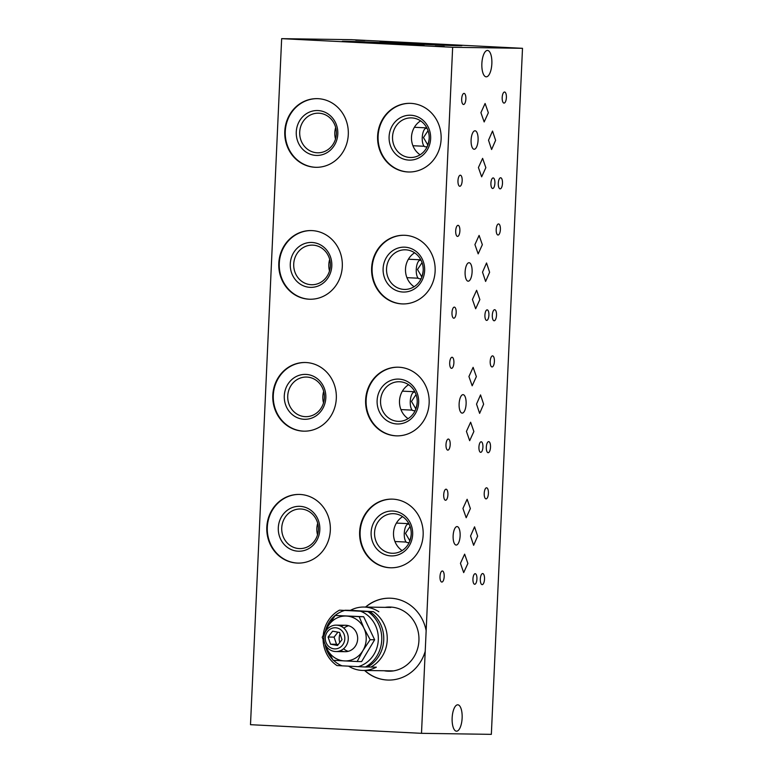 <?xml version="1.0" encoding="UTF-8"?>
<svg xmlns="http://www.w3.org/2000/svg" width="773" height="773" viewBox="0 0 773 773"><rect width="100%" height="100%" fill="white"/><g stroke="black" fill="none" stroke-linecap="round" stroke-linejoin="round"><path stroke-width="1.16" d="M328.776 646.45A10.571 9.778 -89.2 0 0 342.555 645.088A10.571 9.778 -89.2 0 0 341.328 630.208A10.571 9.778 -89.2 0 0 327.549 631.57A10.571 9.778 -89.2 0 0 328.776 646.45M343.898 628.198A13.209 12.233 90.8 0 1 347.512 642.923A13.209 12.233 90.8 0 1 335.859 651.552A13.209 12.233 90.8 0 1 328.206 648.499A13.209 12.233 90.8 0 1 324.592 633.773A13.209 12.233 90.8 0 1 336.245 625.135A13.209 12.233 90.8 0 1 343.898 628.198A13.209 12.233 90.8 0 1 348.613 625.724M339.579 632.469L332.622 631.174L328.1 637.039L330.525 644.189L337.482 645.484L342.004 639.629L339.579 632.469M337.917 632.159L334.081 637.126L328.1 637.039M334.081 637.126L336.516 644.276L330.525 644.189M336.516 644.276L338.168 644.585M325.791 631.193A22.456 20.784 90.8 0 1 327.965 626.362A22.456 20.784 90.8 0 1 346.449 616.052A22.456 20.784 90.8 0 1 356.701 619.588A22.456 20.784 90.8 0 1 363.928 628.178L359.194 616.67L335.221 615.463L327.965 626.362L322.215 637.281L326.94 648.789L333.182 660.316L357.165 661.524L362.904 650.605A22.456 20.784 90.8 0 1 344.42 660.915A22.456 20.784 90.8 0 1 326.94 648.789A22.456 20.784 90.8 0 1 325.578 645.194M357.165 661.524L361.629 661.591L374.644 639.773L370.17 639.706L363.928 628.178A22.456 20.784 90.8 0 1 362.904 650.605L370.17 639.706M335.221 615.463L363.668 616.738L374.644 639.773M359.194 616.67L363.668 616.738M340.922 626.217A13.209 12.233 90.8 0 1 354.884 630.072A13.209 12.233 90.8 0 1 355.715 645.61A13.209 12.233 90.8 0 1 340.564 650.605M323.259 635.097A31.703 29.345 90.8 0 1 339.482 610.158L367.871 611.598A31.703 29.345 90.8 0 1 381.736 640.063A31.703 29.345 90.8 0 1 365.349 667.012L336.97 665.572A31.703 29.345 90.8 0 1 323.085 639.677M367.871 611.598L339.482 610.158M358.17 666.684A29.055 26.9 -89.2 0 0 378.297 639.928A29.055 26.9 -89.2 0 0 360.691 611.269M393.438 670.887L362.933 670.442A31.703 29.345 90.8 0 0 376.335 667.167L370.837 667.089A31.703 29.345 -89.2 0 0 387.225 640.15A31.703 29.345 -89.2 0 0 373.359 611.675L350.459 610.322A31.703 29.345 90.8 0 1 363.861 607.047A31.703 29.345 90.8 0 1 378.847 611.762M362.933 670.442A31.703 29.345 90.8 0 1 348.671 666.2M370.837 667.089L367.562 666.925M350.459 610.322L344.971 610.245A31.703 29.345 -89.2 0 0 344.758 610.361M344.971 610.245L373.359 611.675M369.861 611.627A31.703 29.345 -89.2 0 1 383.727 640.092A31.703 29.345 -89.2 0 1 367.349 667.041L365.349 667.012M344.671 610.457A29.055 26.9 -89.2 0 0 325.578 630.565M325.124 644.759A29.055 26.9 -89.2 0 0 332.67 659.456M333.55 660.335A29.055 26.9 -89.2 0 0 342.159 665.872M339.753 642.547A13.209 12.233 90.8 0 1 339.212 637.957A13.209 12.233 90.8 0 1 340.033 633.792M348.236 651.33A13.209 12.233 90.8 0 1 343.589 648.731M436.503 43.984A40.94 0.512 2.6 0 0 380.132 41.906A40.94 0.512 2.6 0 0 405.574 43.53A40.94 0.512 2.6 0 0 461.935 45.617A40.94 0.512 2.6 0 0 436.503 43.984M444.301 46.515L435.209 46.177L444.301 46.515M499.194 47.317L490.101 46.979L499.194 47.317M364.837 40.525L355.744 40.196L364.837 40.525M309.954 39.723L300.861 39.384L309.954 39.723M398.588 43.433A40.94 0.512 2.6 0 0 342.217 41.346A40.94 0.512 2.6 0 0 367.648 42.979A40.94 0.512 2.6 0 0 424.019 45.066A40.94 0.512 2.6 0 0 398.588 43.433M480.912 112.655L485.096 103.476L488.343 112.771L484.159 121.95L480.912 112.655M473.868 431.508L470.631 422.222L466.438 431.402L469.675 440.687L473.868 431.508M410.067 526.481L405.496 533.36L409.893 540.878M460.119 535.863A9.247 3.488 92.9 0 0 457.094 526.577A9.247 3.488 92.9 0 0 453.133 535.766A9.247 3.488 92.9 0 0 456.157 545.052A9.247 3.488 92.9 0 0 460.119 535.863M409.101 524.152L408.241 524.113A9.247 3.488 92.9 0 0 404.279 533.293A9.247 3.488 92.9 0 0 407.303 542.578L409.12 542.675M444.195 576.561A5.546 2.097 92.9 0 0 442.378 570.986A5.546 2.097 92.9 0 0 440.001 576.494A5.546 2.097 92.9 0 0 441.818 582.069A5.546 2.097 92.9 0 0 444.195 576.561M450.186 444.63A5.546 2.097 92.9 0 0 448.369 439.054A5.546 2.097 92.9 0 0 445.992 444.562A5.546 2.097 92.9 0 0 447.809 450.137A5.546 2.097 92.9 0 0 450.186 444.63M447.905 494.759A5.546 2.097 92.9 0 0 446.089 489.193A5.546 2.097 92.9 0 0 443.712 494.701A5.546 2.097 92.9 0 0 445.528 500.266A5.546 2.097 92.9 0 0 447.905 494.759M453.896 362.827A5.546 2.097 92.9 0 0 452.079 357.261A5.546 2.097 92.9 0 0 449.702 362.769A5.546 2.097 92.9 0 0 451.519 368.344A5.546 2.097 92.9 0 0 453.896 362.827M488.41 493.377A5.546 2.097 92.9 0 0 486.594 487.802A5.546 2.097 92.9 0 0 484.217 493.309A5.546 2.097 92.9 0 0 486.033 498.885A5.546 2.097 92.9 0 0 488.41 493.377M494.401 361.445A5.546 2.097 92.9 0 0 492.585 355.87A5.546 2.097 92.9 0 0 490.208 361.387A5.546 2.097 92.9 0 0 492.024 366.953A5.546 2.097 92.9 0 0 494.401 361.445M484.516 579.132A5.546 2.097 92.9 0 0 482.7 573.556A5.546 2.097 92.9 0 0 480.323 579.064A5.546 2.097 92.9 0 0 482.139 584.639A5.546 2.097 92.9 0 0 484.516 579.132M490.507 447.2A5.546 2.097 92.9 0 0 488.691 441.625A5.546 2.097 92.9 0 0 486.314 447.142A5.546 2.097 92.9 0 0 488.13 452.707A5.546 2.097 92.9 0 0 490.507 447.2M485.85 167.654L482.613 158.359L478.419 167.538L481.656 176.824L485.85 167.654M488.517 140.232L492.527 131.052L495.609 140.338L491.599 149.518L488.517 140.232M318.94 113.206A19.808 18.339 -89.2 0 0 318.331 113.187A19.808 18.339 -89.2 0 0 299.702 132.396A19.808 18.339 -89.2 0 0 317.143 152.783A19.808 18.339 -89.2 0 0 317.751 152.803A19.808 18.339 -89.2 0 0 336.371 133.594A19.808 18.339 -89.2 0 0 318.94 113.206M335.675 127.497A19.808 18.339 -89.2 0 0 335.501 139.014M318.061 110.558A22.456 20.784 -89.2 0 0 296.272 131.932A22.456 20.784 -89.2 0 0 316.022 155.412A22.456 20.784 -89.2 0 0 337.801 134.029A22.456 20.784 -89.2 0 0 318.061 110.558M318.099 98.673A34.341 31.79 -89.2 0 0 317.046 98.644A34.341 31.79 -89.2 0 0 284.764 131.941A34.341 31.79 -89.2 0 0 314.978 167.277A34.341 31.79 -89.2 0 0 316.041 167.316A34.341 31.79 -89.2 0 0 348.314 134.009A34.341 31.79 -89.2 0 0 318.099 98.673M317.297 98.644A34.341 31.79 -89.2 0 0 285.256 132.086A34.341 31.79 -89.2 0 0 315.481 167.287A34.341 31.79 -89.2 0 0 316.283 167.316M392.955 499.155A34.341 31.79 -89.2 0 0 391.901 499.116A34.341 31.79 -89.2 0 0 359.619 532.423A34.341 31.79 -89.2 0 0 389.834 567.759A34.341 31.79 -89.2 0 0 390.887 567.788A34.341 31.79 -89.2 0 0 423.169 534.491A34.341 31.79 -89.2 0 0 392.955 499.155M392.153 499.126A34.341 31.79 -89.2 0 0 360.112 532.558A34.341 31.79 -89.2 0 0 390.336 567.769A34.341 31.79 -89.2 0 0 391.138 567.797M392.916 511.03A22.456 20.784 -89.2 0 0 371.127 532.413A22.456 20.784 -89.2 0 0 390.877 555.893A22.456 20.784 -89.2 0 0 412.656 534.51A22.456 20.784 -89.2 0 0 392.916 511.03M393.786 513.687A19.808 18.339 -89.2 0 0 393.186 513.668A19.808 18.339 -89.2 0 0 374.557 532.877A19.808 18.339 -89.2 0 0 391.988 553.265A19.808 18.339 -89.2 0 0 392.597 553.284A19.808 18.339 -89.2 0 0 411.226 534.075A19.808 18.339 -89.2 0 0 393.786 513.687M402.617 516.654A19.808 18.339 -89.2 0 0 402.115 550.579M398.945 367.223A34.341 31.79 -89.2 0 0 397.892 367.194A34.341 31.79 -89.2 0 0 365.61 400.491A34.341 31.79 -89.2 0 0 395.824 435.827A34.341 31.79 -89.2 0 0 396.878 435.866A34.341 31.79 -89.2 0 0 429.16 402.559A34.341 31.79 -89.2 0 0 398.945 367.223M398.143 367.194A34.341 31.79 -89.2 0 0 366.102 400.636A34.341 31.79 -89.2 0 0 396.327 435.837A34.341 31.79 -89.2 0 0 397.129 435.866M398.907 379.108A22.456 20.784 -89.2 0 0 377.118 400.482A22.456 20.784 -89.2 0 0 396.868 423.962A22.456 20.784 -89.2 0 0 418.647 402.578A22.456 20.784 -89.2 0 0 398.907 379.108M399.776 381.756A19.808 18.339 -89.2 0 0 399.177 381.736A19.808 18.339 -89.2 0 0 380.548 400.945A19.808 18.339 -89.2 0 0 397.979 421.333A19.808 18.339 -89.2 0 0 398.588 421.353A19.808 18.339 -89.2 0 0 417.217 402.144A19.808 18.339 -89.2 0 0 399.776 381.756M408.608 384.722A19.808 18.339 -89.2 0 0 408.105 418.647M404.936 235.292A34.341 31.79 -89.2 0 0 403.883 235.263A34.341 31.79 -89.2 0 0 371.6 268.56A34.341 31.79 -89.2 0 0 401.815 303.895A34.341 31.79 -89.2 0 0 402.868 303.934A34.341 31.79 -89.2 0 0 435.151 270.627A34.341 31.79 -89.2 0 0 404.936 235.292M404.134 235.263A34.341 31.79 -89.2 0 0 372.093 268.704A34.341 31.79 -89.2 0 0 402.318 303.905A34.341 31.79 -89.2 0 0 403.12 303.934M404.897 247.176A22.456 20.784 -89.2 0 0 383.108 268.55A22.456 20.784 -89.2 0 0 402.859 292.03A22.456 20.784 -89.2 0 0 424.638 270.656A22.456 20.784 -89.2 0 0 404.897 247.176M405.777 249.824A19.808 18.339 -89.2 0 0 405.168 249.805A19.808 18.339 -89.2 0 0 386.539 269.023A19.808 18.339 -89.2 0 0 403.979 289.411A19.808 18.339 -89.2 0 0 404.579 289.431A19.808 18.339 -89.2 0 0 423.208 270.212A19.808 18.339 -89.2 0 0 405.777 249.824M414.599 252.8A19.808 18.339 -89.2 0 0 414.096 286.715M300.127 494.459A34.341 31.79 -89.2 0 0 299.074 494.43A34.341 31.79 -89.2 0 0 266.791 527.727A34.341 31.79 -89.2 0 0 297.006 563.063A34.341 31.79 -89.2 0 0 298.059 563.102A34.341 31.79 -89.2 0 0 330.342 529.805A34.341 31.79 -89.2 0 0 300.127 494.459M299.325 494.43A34.341 31.79 -89.2 0 0 267.284 527.872A34.341 31.79 -89.2 0 0 297.508 563.073A34.341 31.79 -89.2 0 0 298.31 563.102M300.088 506.344A22.456 20.784 -89.2 0 0 278.299 527.727A22.456 20.784 -89.2 0 0 298.049 551.197A22.456 20.784 -89.2 0 0 319.829 529.824A22.456 20.784 -89.2 0 0 300.088 506.344M300.968 509.001A19.808 18.339 -89.2 0 0 300.359 508.982A19.808 18.339 -89.2 0 0 281.73 528.191A19.808 18.339 -89.2 0 0 299.17 548.579A19.808 18.339 -89.2 0 0 299.769 548.598A19.808 18.339 -89.2 0 0 318.399 529.389A19.808 18.339 -89.2 0 0 300.968 509.001M317.703 523.282A19.808 18.339 -89.2 0 0 317.529 534.8M470.544 536.018L474.554 526.838L477.637 536.124L473.627 545.303L470.544 536.018M306.118 362.537A34.341 31.79 -89.2 0 0 305.064 362.498A34.341 31.79 -89.2 0 0 272.782 395.795A34.341 31.79 -89.2 0 0 302.997 431.141A34.341 31.79 -89.2 0 0 304.06 431.17A34.341 31.79 -89.2 0 0 336.332 397.873A34.341 31.79 -89.2 0 0 306.118 362.537M305.316 362.508A34.341 31.79 -89.2 0 0 273.275 395.94A34.341 31.79 -89.2 0 0 303.499 431.141A34.341 31.79 -89.2 0 0 304.301 431.17M306.079 374.412A22.456 20.784 -89.2 0 0 284.29 395.795A22.456 20.784 -89.2 0 0 304.04 419.275A22.456 20.784 -89.2 0 0 325.82 397.892A22.456 20.784 -89.2 0 0 306.079 374.412M306.958 377.069A19.808 18.339 -89.2 0 0 306.35 377.05A19.808 18.339 -89.2 0 0 287.72 396.259A19.808 18.339 -89.2 0 0 305.161 416.647A19.808 18.339 -89.2 0 0 305.76 416.666A19.808 18.339 -89.2 0 0 324.389 397.457A19.808 18.339 -89.2 0 0 306.958 377.069M323.694 391.36A19.808 18.339 -89.2 0 0 323.52 402.868M476.535 404.086L480.545 394.906L483.627 404.192L479.618 413.371L476.535 404.086M312.108 230.605A34.341 31.79 -89.2 0 0 311.055 230.567A34.341 31.79 -89.2 0 0 278.773 263.873A34.341 31.79 -89.2 0 0 308.987 299.209A34.341 31.79 -89.2 0 0 310.05 299.238A34.341 31.79 -89.2 0 0 342.323 265.941A34.341 31.79 -89.2 0 0 312.108 230.605M311.306 230.576A34.341 31.79 -89.2 0 0 279.266 264.008A34.341 31.79 -89.2 0 0 309.49 299.219A34.341 31.79 -89.2 0 0 310.292 299.248M312.07 242.48A22.456 20.784 -89.2 0 0 290.281 263.864A22.456 20.784 -89.2 0 0 310.031 287.343A22.456 20.784 -89.2 0 0 331.81 265.96A22.456 20.784 -89.2 0 0 312.07 242.48M312.949 245.138A19.808 18.339 -89.2 0 0 312.34 245.118A19.808 18.339 -89.2 0 0 293.711 264.327A19.808 18.339 -89.2 0 0 311.152 284.715A19.808 18.339 -89.2 0 0 311.761 284.735A19.808 18.339 -89.2 0 0 330.38 265.526A19.808 18.339 -89.2 0 0 312.949 245.138M329.685 259.428A19.808 18.339 -89.2 0 0 329.511 270.946M482.526 272.164L486.536 262.975L489.618 272.26L485.608 281.449L482.526 272.164M410.927 103.369A34.341 31.79 -89.2 0 0 409.874 103.331A34.341 31.79 -89.2 0 0 377.591 136.628A34.341 31.79 -89.2 0 0 407.806 171.964A34.341 31.79 -89.2 0 0 408.859 172.002A34.341 31.79 -89.2 0 0 441.141 138.705A34.341 31.79 -89.2 0 0 410.927 103.369M410.125 103.331A34.341 31.79 -89.2 0 0 378.084 136.773A34.341 31.79 -89.2 0 0 408.308 171.973A34.341 31.79 -89.2 0 0 409.11 172.002M410.888 115.245A22.456 20.784 -89.2 0 0 389.099 136.628A22.456 20.784 -89.2 0 0 408.849 160.098A22.456 20.784 -89.2 0 0 430.629 138.725A22.456 20.784 -89.2 0 0 410.888 115.245M411.767 117.902A19.808 18.339 -89.2 0 0 411.159 117.883A19.808 18.339 -89.2 0 0 392.529 137.092A19.808 18.339 -89.2 0 0 409.97 157.479A19.808 18.339 -89.2 0 0 410.569 157.499A19.808 18.339 -89.2 0 0 429.199 138.29A19.808 18.339 -89.2 0 0 411.767 117.902M420.589 120.868A19.808 18.339 -89.2 0 0 420.087 154.784M365.523 607.076A40.94 37.906 90.8 0 1 389.65 598.186A40.94 37.906 90.8 0 1 390.906 598.225A40.94 37.906 90.8 0 1 426.155 630.671L425.218 651.281A40.94 37.906 90.8 0 1 388.442 680.066A40.94 37.906 90.8 0 1 387.186 680.018A40.94 37.906 90.8 0 1 364.585 670.462M389.747 598.186A40.94 37.906 -89.2 0 0 365.716 607.076M364.788 670.471A40.94 37.906 -89.2 0 0 387.389 680.027A40.94 37.906 -89.2 0 0 388.548 680.066M384.123 670.751A32.099 29.712 -89.2 0 0 387.785 671.186A32.099 29.712 -89.2 0 0 418.927 640.624A32.099 29.712 -89.2 0 0 390.703 607.066A32.099 29.712 -89.2 0 0 385.051 607.365M491.85 63.705A13.209 4.986 92.9 0 0 487.521 50.448A13.209 4.986 92.9 0 0 481.869 63.56A13.209 4.986 92.9 0 0 486.188 76.827A13.209 4.986 92.9 0 0 491.85 63.705M462.128 718.078A13.209 4.986 92.9 0 0 457.809 704.812A13.209 4.986 92.9 0 0 452.147 717.933A13.209 4.986 92.9 0 0 456.476 731.2A13.209 4.986 92.9 0 0 462.128 718.078M428.039 130.695L423.469 137.565L427.865 145.092M478.091 140.077A9.247 3.488 92.9 0 0 475.066 130.792A9.247 3.488 92.9 0 0 471.105 139.971A9.247 3.488 92.9 0 0 474.129 149.257A9.247 3.488 92.9 0 0 478.091 140.077M427.073 128.366L426.213 128.318A9.247 3.488 92.9 0 0 422.251 137.507A9.247 3.488 92.9 0 0 425.276 146.793L427.092 146.88M494.904 183.23A5.285 1.99 92.9 0 0 493.174 177.925A5.285 1.99 92.9 0 0 490.913 183.172A5.285 1.99 92.9 0 0 492.643 188.477A5.285 1.99 92.9 0 0 494.904 183.23M502.489 183.336A5.546 2.097 92.9 0 0 500.672 177.771A5.546 2.097 92.9 0 0 498.295 183.278A5.546 2.097 92.9 0 0 500.112 188.854A5.546 2.097 92.9 0 0 502.489 183.336M462.167 180.766A5.546 2.097 92.9 0 0 460.35 175.2A5.546 2.097 92.9 0 0 457.974 180.708A5.546 2.097 92.9 0 0 459.79 186.274A5.546 2.097 92.9 0 0 462.167 180.766M465.877 98.973A5.546 2.097 92.9 0 0 464.061 93.398A5.546 2.097 92.9 0 0 461.684 98.905A5.546 2.097 92.9 0 0 463.5 104.481A5.546 2.097 92.9 0 0 465.877 98.973M506.383 97.582A5.546 2.097 92.9 0 0 504.566 92.016A5.546 2.097 92.9 0 0 502.189 97.524A5.546 2.097 92.9 0 0 504.006 103.099A5.546 2.097 92.9 0 0 506.383 97.582M496.498 315.268A5.546 2.097 92.9 0 0 494.681 309.702A5.546 2.097 92.9 0 0 492.304 315.21A5.546 2.097 92.9 0 0 494.121 320.776A5.546 2.097 92.9 0 0 496.498 315.268M500.392 229.513A5.546 2.097 92.9 0 0 498.575 223.948A5.546 2.097 92.9 0 0 496.198 229.455A5.546 2.097 92.9 0 0 498.015 235.021A5.546 2.097 92.9 0 0 500.392 229.513M459.887 230.905A5.546 2.097 92.9 0 0 458.07 225.329A5.546 2.097 92.9 0 0 455.693 230.837A5.546 2.097 92.9 0 0 457.51 236.412A5.546 2.097 92.9 0 0 459.887 230.905M456.176 312.698A5.546 2.097 92.9 0 0 454.36 307.123A5.546 2.097 92.9 0 0 451.983 312.64A5.546 2.097 92.9 0 0 453.799 318.205A5.546 2.097 92.9 0 0 456.176 312.698M488.913 315.162A5.285 1.99 92.9 0 0 487.183 309.857A5.285 1.99 92.9 0 0 484.922 315.104A5.285 1.99 92.9 0 0 486.652 320.409A5.285 1.99 92.9 0 0 488.913 315.162M482.922 447.084A5.285 1.99 92.9 0 0 481.193 441.779A5.285 1.99 92.9 0 0 478.931 447.026A5.285 1.99 92.9 0 0 480.661 452.331A5.285 1.99 92.9 0 0 482.922 447.084M476.931 579.016A5.285 1.99 92.9 0 0 475.202 573.711A5.285 1.99 92.9 0 0 472.941 578.958A5.285 1.99 92.9 0 0 474.67 584.262A5.285 1.99 92.9 0 0 476.931 579.016M422.048 262.627L417.478 269.497L421.874 277.024M472.1 272.009A9.247 3.488 92.9 0 0 469.076 262.723A9.247 3.488 92.9 0 0 465.114 271.903A9.247 3.488 92.9 0 0 468.138 281.188A9.247 3.488 92.9 0 0 472.1 272.009M421.082 260.298L420.222 260.25A9.247 3.488 92.9 0 0 416.261 269.439A9.247 3.488 92.9 0 0 419.285 278.715L421.101 278.811M416.058 394.559L411.487 401.429L415.884 408.946M466.109 403.931A9.247 3.488 92.9 0 0 463.085 394.655A9.247 3.488 92.9 0 0 459.123 403.835A9.247 3.488 92.9 0 0 462.148 413.12A9.247 3.488 92.9 0 0 466.109 403.931M415.091 392.23L414.231 392.182A9.247 3.488 92.9 0 0 410.27 401.361A9.247 3.488 92.9 0 0 413.294 410.647L415.111 410.743M474.922 244.587L479.105 235.407L482.352 244.693L478.168 253.873L474.922 244.587M468.931 376.519L473.115 367.339L476.361 376.625L472.177 385.804L468.931 376.519M462.94 508.45L467.124 499.271L470.371 508.557L466.187 517.736L462.94 508.45M479.859 299.576L476.622 290.29L472.429 299.47L475.666 308.756L479.859 299.576M467.878 563.44L464.641 554.154L460.447 563.333L463.684 572.619L467.878 563.44M415.574 408.743A9.247 3.488 92.9 0 0 417.217 402.095M421.565 276.811A9.247 3.488 92.9 0 0 423.208 270.164M427.556 144.88A9.247 3.488 92.9 0 0 429.199 138.232M421.498 733.326L491.348 734.35L522.5 48.312L351.502 39.674L281.652 38.65L250.5 724.688L421.498 733.326L425.218 651.281M426.155 630.671L452.649 47.288L281.652 38.65M409.584 540.675A9.247 3.488 92.9 0 0 411.226 534.017M452.649 47.288L522.5 48.312M345.241 651.687L335.859 651.552M345.628 625.28L336.245 625.135M390.829 607.443L363.861 607.047M414.386 127.284L426.822 127.883M396.414 523.079L408.849 523.679M402.404 391.148L414.84 391.747M408.395 259.216L420.831 259.815M406.936 277.662L418.222 278.203M400.945 409.584L412.231 410.134M394.955 541.515L406.24 542.057M412.927 145.73L424.213 146.271"/></g></svg>
